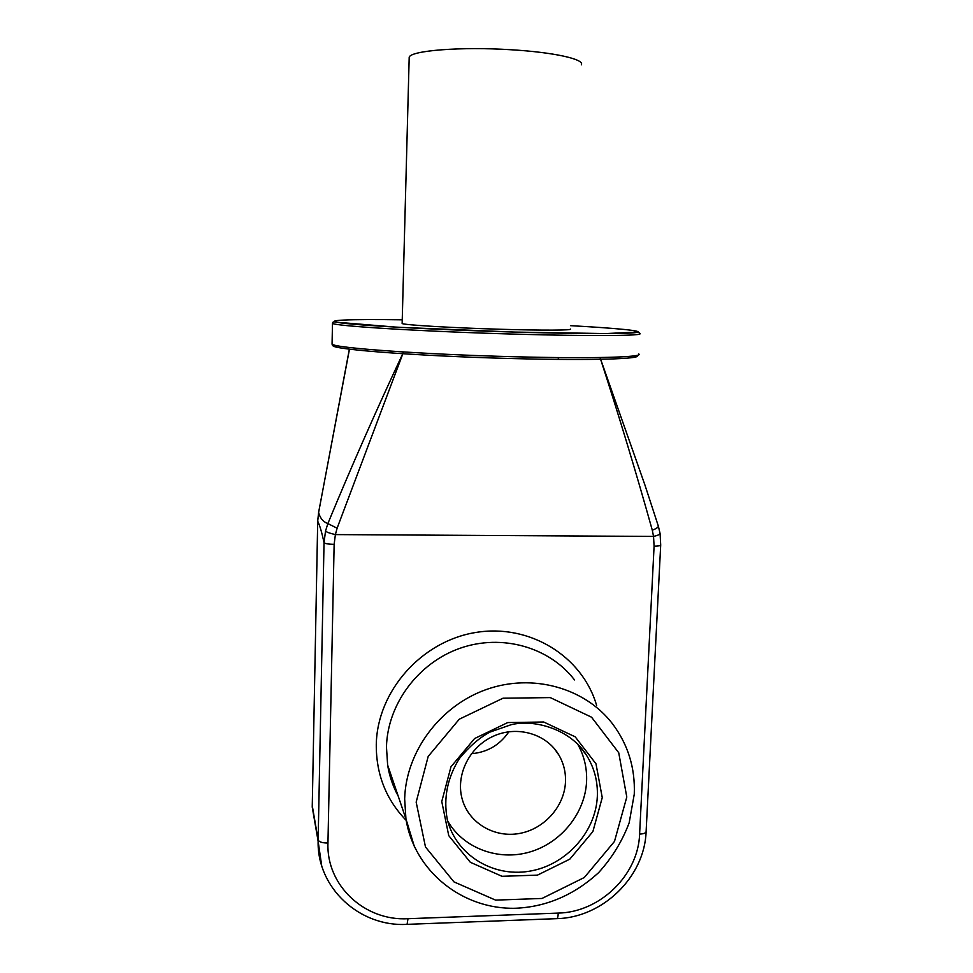 <?xml version="1.0" encoding="UTF-8"?>
<svg xmlns="http://www.w3.org/2000/svg" width="973" height="973" viewBox="0 0 973 973"><rect width="100%" height="100%" fill="white"/><g stroke="black" fill="none" stroke-linecap="round" stroke-linejoin="round"><path stroke-width="1.46" d="M570.312 329.032C573.584 330.346 543.214 330.528 501.204 329.288C452.299 327.889 403.26 324.958 402.141 323.498L402.153 323.194M409.159 58.696L409.195 57.249C410.533 50.584 461.02 46.522 511.117 49.757C554.148 52.299 584.98 59.304 581.331 64.85M508.903 731.72C499.854 745.002 487.364 752.336 471.431 753.71M321.662 865.532L318.122 841.183L324.033 542.679L325.517 531.076C326.575 532.158 329.871 533.326 335.381 534.591L334.14 544.357L327.95 843.032C326.21 885.552 364.79 921.273 407.991 918.707L558.259 913.088C599.988 912.297 638.349 874.982 639.602 834.104L654.087 546.169L653.54 536.427L335.393 534.591L337.108 528.205L327.865 523.583C351.338 466.699 376.466 409.742 403.223 352.749L337.108 528.205M334.14 544.357C328.351 544.223 324.982 543.664 324.033 542.679C321.856 532.438 319.752 525.286 317.709 521.212L312.236 807.091L316.894 834.043M447.689 820.993C463.33 848.274 498.237 861.227 529.665 852.032C561.141 842.946 585.199 813.1 586.585 781.38C587.108 768.062 584.165 755.705 577.767 744.284M658.356 526.162L660.047 533.35C660.12 534.359 657.955 535.393 653.54 536.427L652.299 530.212C636.524 473.79 619.156 416.359 600.171 357.918L645.075 485.442L658.295 525.979C658.514 527.135 656.52 528.546 652.299 530.212M349.246 349.818L318.621 512.467C320.032 518.086 323.121 521.796 327.865 523.583L325.517 531.076M660.071 533.508L660.703 544.977C660.643 545.731 658.441 546.133 654.087 546.169M565.483 781.854C565.848 772.367 563.72 763.562 559.134 755.449C546.911 733.897 517.332 725.128 493.189 736.281C468.937 747.203 455.121 775.931 462.443 799.952C469.339 823.389 494.6 838.057 519.412 833.472C544.26 829.081 564.522 806.386 565.483 781.854M394.393 784.931L392.776 784.335M402.238 319.813C349.769 319.035 319.922 320.166 341.487 322.975C362.394 325.76 439.468 329.92 514.413 332.073C579.336 333.958 628.728 333.982 636.756 332.45C644.917 330.905 615.921 328.156 570.458 325.663M406.179 820.373C386.026 799.502 376.065 774.167 376.283 744.357C377.305 691.098 421.552 641.231 475.481 632.523C529.361 623.365 582.438 656.191 596.631 705.474M327.95 843.032C322.318 842.995 319.047 841.973 318.147 839.991L312.248 805.608M580.09 746.778L586.5 755.243C570.75 729.3 534.323 718.792 510.934 724.776L489.662 732.195C479.263 737.875 469.144 746.68 459.329 758.624C447.312 777.986 443.299 798.249 447.288 819.448C455.814 854.549 492.411 877.342 528.971 871.285C565.568 865.544 595.804 832.389 597.337 796.376C597.921 781.404 594.308 767.697 586.5 755.243L581.392 748.286M602.251 797.617L592.885 831.562L569.813 859.159L537.461 875.128L501.995 876.296L470.324 862.285L448.748 835.637L441.766 801.521L450.973 766.797L474.569 738.556L507.748 722.562L543.7 722.002L575.177 736.816L595.999 763.841L602.251 797.617M626.794 797.021L618.731 752.749L591.56 717.21L550.292 697.605L503.005 698.213L459.28 719.193L428.193 756.41L416.164 802.141L425.481 846.984L453.941 881.879L495.561 900.11L542.01 898.456L584.311 877.512L614.486 841.426L626.794 797.021M414.498 846.984L405.936 818.852L404.659 798.942C405.875 751.679 440.051 705.839 486.366 689.504C532.657 673.061 585.016 687.814 612.552 723.851C628.035 744.527 635.272 767.952 634.274 794.15L629.178 822.769C622.221 841.268 611.993 857.943 598.492 872.769C574.034 895.038 546.449 906.872 515.714 908.247C462.649 909.791 414.145 871.261 405.936 818.852L387.631 765.033C389.407 776.028 392.91 786.354 398.164 795.999M574.508 679.92C549.392 647.106 501.922 633.545 460.095 648.237C418.268 662.82 387.485 704.136 386.463 746.972L387.631 765.033C389.382 776.016 392.885 786.318 398.139 795.938M318.645 512.272L317.709 521.212L312.236 807.091L318.122 841.183C317.04 888.179 359.803 927.184 407.079 924.35L407.991 918.707M317.709 521.042L318.609 512.43L349.149 350.852M660.691 545.172L646.121 831.441C646.023 832.985 643.846 833.873 639.602 834.104M646.108 831.818C644.527 877.014 602.579 917.758 556.714 918.658C557.541 918.597 558.064 916.748 558.259 913.088M332.085 343.287L332.061 344.114C333.35 347.896 422.781 354.44 513.878 356.726C591.572 358.806 644.758 357.249 638.726 353.917M332.486 323.34C332.608 321.929 333.739 321.528 335.892 322.148L397.02 327.208L514.425 332.073L605.644 333.569L638.47 332.048L639.711 333.423C645.792 335.843 592.557 336.39 514.705 334.128C423.437 331.574 333.788 326.016 332.486 323.34L332.061 344.114C332.523 346.023 333.204 346.303 334.104 344.965C321.467 348.589 413.926 356.118 513.44 358.575C591.73 360.667 644.491 358.915 636.597 355.449M394.612 785.552L393.262 785.576M508.186 731.83L507.395 733.934M409.195 57.249L402.141 323.498M558.271 358.405L558.161 357.553M407.164 924.35L556.714 918.658M554.342 748.602L559.134 755.449M507.091 734.347L508.064 731.842"/></g></svg>
